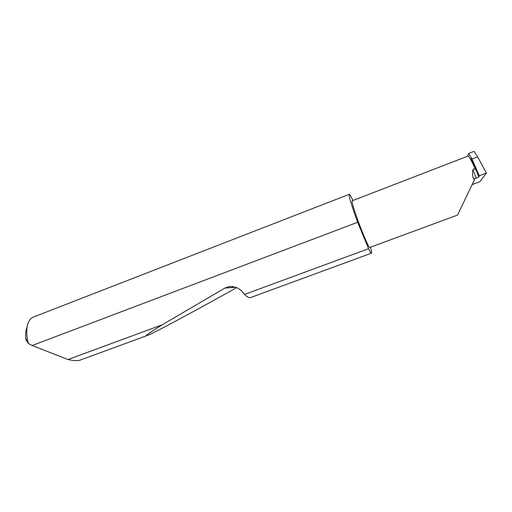 <?xml version="1.0" encoding="UTF-8"?>
<svg xmlns="http://www.w3.org/2000/svg" width="512" height="512" viewBox="0 0 512 512"><rect width="100%" height="100%" fill="white"/><g stroke="black" fill="none" stroke-linecap="round" stroke-linejoin="round"><path stroke-width="0.77" d="M473.581 178.995L475.072 178.438L457.542 215.085L369.741 247.482C369.056 248.134 363.603 235.91 358.656 222.483C353.869 209.306 351.699 202.08 352.154 200.8L467.891 156.109C469.062 156.083 471.667 160.73 475.706 170.042C474.733 168.614 473.811 168.506 472.947 169.709C472.256 172.986 472.467 176.083 473.581 178.995M472.128 184.614L475.021 178.541L478.861 177.05L479.264 175.744L486.4 173.043L479.898 181.683L472.128 184.614L457.542 215.085M352.928 200.506C350.97 196.326 349.741 194.266 349.248 194.304L33.427 317.043C27.744 319.763 25.696 326.989 27.29 338.72L28.32 343.392L32.134 345.517L68.026 359.533C73.216 360.723 77.197 360.934 79.968 360.173L147.296 335.462C144.256 336.403 149.267 332.832 162.342 324.749L224.902 288.083L228.058 286.822C234.432 285.914 239.571 287.987 243.475 293.05L244.474 294.458L368.576 248.691C370.099 251.782 371.059 253.286 371.443 253.197C371.827 252.992 371.501 250.995 370.445 247.226M244.474 294.458C247.104 296.922 249.101 297.965 250.47 297.594L371.443 253.197M236.691 287.642C192.909 312.058 152.992 333.574 147.296 335.462M68.026 359.533L162.342 324.749M349.248 194.304C348.653 195.872 351.379 204.979 357.421 221.619L357.664 222.272L32.134 345.517M472 159.002L468.621 153.453L474.029 151.354L477.626 156.838L472 159.002L479.264 175.744M486.4 173.043L477.626 156.838M468.621 153.453L467.744 156.16M471.053 158.022L475.706 170.042M368.576 248.691L357.664 222.272M28.32 343.392L25.952 339.955C25.261 334.842 25.606 330.63 26.989 327.328M471.891 158.778L478.944 176.973M472.947 169.709L476.218 178.163M224.902 288.083L235.699 287.27M471.642 158.419L478.861 177.05M228.058 286.822L232.218 286.528M26.317 340.57L27.29 338.72"/></g></svg>
